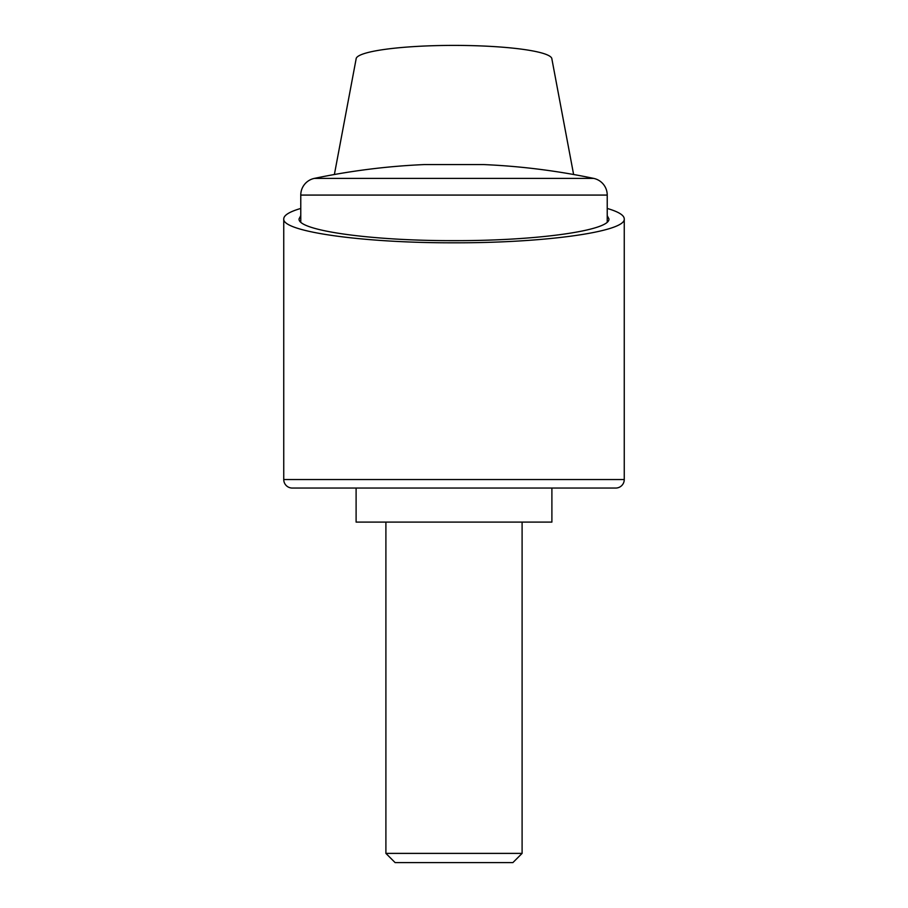 <?xml version="1.0" encoding="UTF-8"?>
<svg xmlns="http://www.w3.org/2000/svg" width="908" height="908" viewBox="0 0 908 908"><rect width="100%" height="100%" fill="white"/><g stroke="black" fill="none" stroke-linecap="round" stroke-linejoin="round"><path stroke-width="1.36" d="M334.382 174.506L356.106 59.02A97.894 13.62 180 0 1 454 45.4A97.894 13.62 180 0 1 551.894 59.02L573.618 174.506M607.225 208.443C618.473 211.734 624.148 215.219 624.25 218.873C626.157 231.665 545.004 243.072 454 242.799C362.996 243.072 281.843 231.665 283.75 218.873C283.852 215.219 289.527 211.734 300.775 208.443M551.894 488.05L551.894 522.1L356.106 522.1L356.106 488.05M607.225 215.65L608.928 218.873C610.664 230.507 536.81 240.892 454 240.643C371.19 240.892 297.336 230.507 299.072 218.873L300.775 215.65M607.225 195.072A17.025 17.025 0 0 0 593.696 178.399A681 681 0 0 0 483.794 164.575L424.206 164.575A681 681 0 0 0 314.304 178.399A17.025 17.025 0 0 0 300.775 195.072L607.225 195.072L607.225 222.085M624.25 479.538L283.75 479.538A8.512 8.512 0 0 0 292.262 488.05L615.737 488.05A8.512 8.512 0 0 0 624.25 479.538L624.25 218.873M385.9 853.384L395.116 862.6L512.884 862.6L522.1 853.384L385.9 853.384L385.9 522.1M314.304 178.399L593.696 178.399M283.75 479.538L283.75 218.873M522.1 522.1L522.1 853.384M300.775 222.085L300.775 195.072"/></g></svg>
